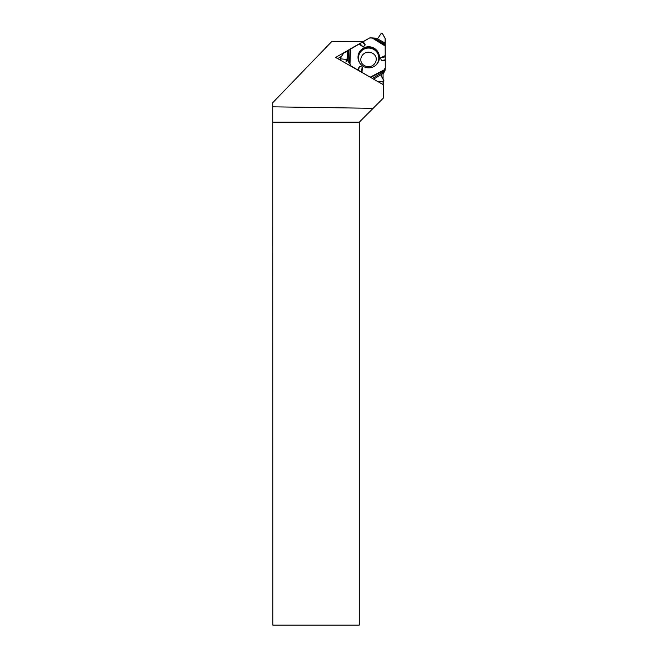 <?xml version="1.0" encoding="UTF-8"?>
<svg xmlns="http://www.w3.org/2000/svg" width="658" height="658" viewBox="0 0 658 658"><rect width="100%" height="100%" fill="white"/><g stroke="black" fill="none" stroke-linecap="round" stroke-linejoin="round"><path stroke-width="0.99" d="M383.079 74.017L384.914 70.891L385.16 68.235L381.064 75.678L383.844 80.605L383.68 83.295A0.469 0.461 -174.8 0 1 383.219 83.714L383.079 83.714M350.525 48.766L349.982 64.229L346.93 59.467L340.877 58.866L340.408 58.356L343.336 53.339L369.631 37.958A0.872 0.855 5.2 0 1 370.067 37.843L377.939 38.246L381.369 33.139L382.183 33.139L385.119 38.263L385.275 67.807A0.872 0.855 5.2 0 1 385.267 67.889L385.029 70.538A0.872 0.855 5.2 0 0 385.029 70.464M383.219 83.714L383.441 81.296L377.659 81.469L383.441 81.296L383.844 80.605L381.171 75.357L385.275 67.807L385.234 38.707L382.183 33.139L381.369 33.139L377.939 38.246L369.631 37.958L350.525 48.766L343.657 53.035L340.466 58.175L340.877 58.866L346.93 59.467L351.24 66.145L371.375 77.874L357.689 69.838L359.515 66.425L362.377 67.132L361.999 72.298M349.982 64.229L350.92 65.833A0.872 0.855 5.2 0 0 351.24 66.145L357.689 69.838M385.259 59.788L381.36 60.61L385.275 60.47M381.36 60.61L380.546 57.822L385.259 56.827M385.275 55.568L380.546 57.822M362.459 42.137L365.272 44.876L363.183 41.602M365.272 44.876L363.232 46.957L359.836 43.642M358.873 44.045L363.232 46.957M374.073 48.182A10.709 10.544 -174.8 0 1 367.764 67.807A10.709 10.544 -174.8 0 1 361.966 49.095A10.709 10.544 -174.8 0 1 374.073 48.182M361.02 71.895L362.377 67.132M358.396 70.365L359.515 66.425M383.441 81.296L383.902 80.868M359.284 122.166L359.284 625.1L272.79 625.1L272.725 106.826L373.127 108.323L359.284 122.166L272.79 122.166M363.224 41.586L331.805 41.495L272.733 102.697L272.725 106.826M373.127 108.323L383.318 98.132L383.318 84.701L335.588 57.419L349.48 49.556M383.079 84.569L383.079 81.304M383.079 79.322L383.079 71.993L372.395 78.458M337.603 58.57L341.568 56.325M381.87 74.165L373.612 79.157M376.541 38.246L385.226 43.173M385.234 44.39L374.172 38.115M347.63 60.659L347.457 51.011M348.608 50.279L348.839 62.568M381.105 76.007L381.171 75.357M360.757 64.344A10.158 10.002 -174.8 0 1 373.728 49.416A10.158 10.002 -174.8 0 1 375.282 65.66M340.877 58.866L340.737 60.363M346.042 61.334L346.248 59.055M346.725 61.729L346.93 59.467M384.214 69.838L370.347 77.068M371.951 37.843L385.275 46.076M383.787 70.603L370.799 77.373M358.635 60.832A10.462 10.306 -174.8 0 1 373.892 49.005A10.462 10.306 -174.8 0 1 377.996 62.592M372.798 37.893L385.267 45.608M349.554 63.546L350.064 49.07M372.395 53.166C380.85 57.731 374.073 70.003 364.861 65.849C356.126 61.474 362.846 48.61 372.395 53.166M340.408 58.356L340.252 60.084"/></g></svg>
